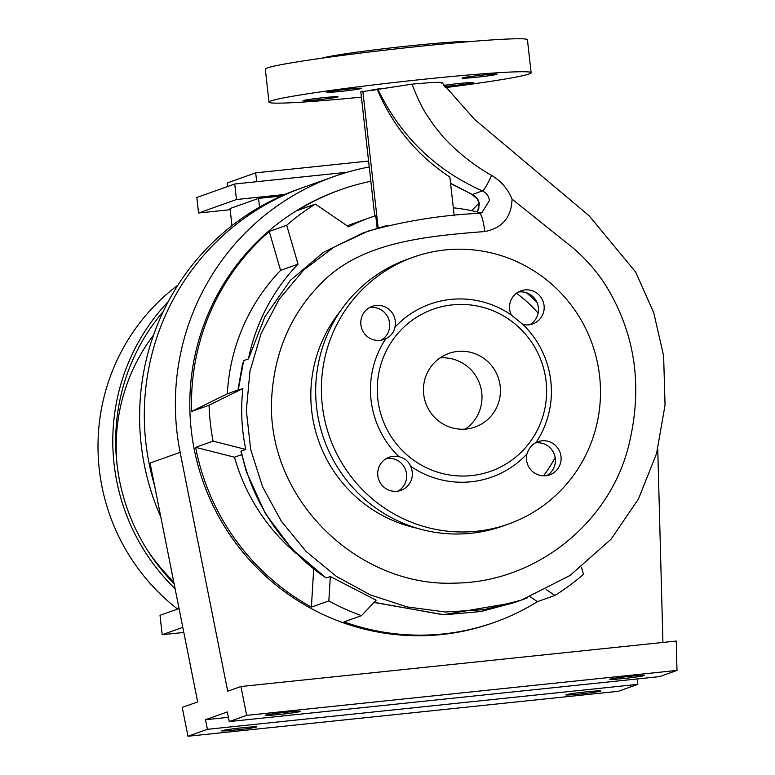 <?xml version="1.0" encoding="UTF-8"?>
<svg xmlns="http://www.w3.org/2000/svg" width="775" height="775" viewBox="0 0 775 775"><rect width="100%" height="100%" fill="white"/><g stroke="black" fill="none" stroke-linecap="round" stroke-linejoin="round"><path stroke-width="1.16" d="M285.713 712.293A17.583 0.746 -6.4 0 1 300.177 711.402A17.583 0.746 -6.4 0 1 279.678 714.434A17.583 0.746 -6.4 0 1 265.224 715.325A17.583 0.746 -6.4 0 1 285.713 712.293M242.1 727.803A17.583 0.746 -6.4 0 1 256.564 726.921A17.583 0.746 -6.4 0 1 236.065 729.953A17.583 0.746 -6.4 0 1 221.611 730.835A17.583 0.746 -6.4 0 1 242.1 727.803M586.365 691.842A17.583 0.746 -6.4 0 1 600.828 690.951A17.583 0.746 -6.4 0 1 580.33 693.993A17.583 0.746 -6.4 0 1 565.876 694.875A17.583 0.746 -6.4 0 1 586.365 691.842M629.978 676.323A17.583 0.746 -6.4 0 1 644.442 675.442A17.583 0.746 -6.4 0 1 623.943 678.474A17.583 0.746 -6.4 0 1 609.489 679.355A17.583 0.746 -6.4 0 1 629.978 676.323M444.366 86.442A17.583 0.746 173.6 0 0 452.813 85.667A17.583 0.746 173.6 0 0 473.302 82.634A17.583 0.746 173.6 0 0 458.848 83.516A17.583 0.746 173.6 0 0 443.707 85.415M476.528 77.229A17.583 0.746 173.6 0 0 497.027 74.197A17.583 0.746 173.6 0 0 482.573 75.078A17.583 0.746 173.6 0 0 462.074 78.12A17.583 0.746 173.6 0 0 476.528 77.229M341.291 91.353A17.583 0.746 173.6 0 0 361.789 88.321A17.583 0.746 173.6 0 0 347.326 89.212A17.583 0.746 173.6 0 0 326.837 92.244A17.583 0.746 173.6 0 0 341.291 91.353M317.566 99.801A17.583 0.746 173.6 0 0 338.065 96.759A17.583 0.746 173.6 0 0 323.611 97.65A17.583 0.746 173.6 0 0 303.112 100.682A17.583 0.746 173.6 0 0 317.566 99.801M394.94 327.186A17.583 17.292 70.4 0 0 372.194 306.348A17.583 17.292 70.4 0 0 360.879 324.715A17.583 17.292 70.4 0 0 385.805 338.714C390.958 336.088 394.01 332.252 394.94 327.186A91.837 90.297 70.4 0 1 450.711 299.412A91.837 90.297 70.4 0 1 511.345 315.028L522.815 324.396A17.583 17.292 70.4 0 0 544.069 305.573A17.583 17.292 70.4 0 0 520.965 290.809A17.583 17.292 70.4 0 0 511.345 315.028M369.433 307.617A17.583 17.292 -109.6 0 1 381.038 340.244M377.803 475.608A17.583 17.292 70.4 0 0 400.907 490.381A17.583 17.292 70.4 0 0 410.527 466.162C408.483 461.202 404.657 458.073 399.057 456.785A17.583 17.292 70.4 0 0 377.803 475.608M386.367 458.509A17.583 17.292 -109.6 0 1 397.972 491.137M526.564 460.069A17.583 17.292 70.4 0 0 549.678 474.843A17.583 17.292 70.4 0 0 560.993 456.475A17.583 17.292 70.4 0 0 536.058 442.477C531.786 444.782 528.744 448.628 526.932 453.995A17.583 17.292 70.4 0 0 526.564 460.069M535.176 442.971A17.583 17.292 -109.6 0 1 546.733 475.598M518.204 292.078A17.583 17.292 -109.6 0 1 529.809 324.696M370.847 181.302A229.584 225.738 70.4 0 0 340.709 189.681L339.024 190.282A229.584 225.738 70.4 0 0 191.251 430.057A229.584 225.738 70.4 0 0 492.939 622.897L494.615 622.296A229.584 225.738 70.4 0 0 537.433 601.662L530.207 596.74M386.977 225.389L363.204 232.868L323.553 252.292L290.305 280.424L264.914 316.762L248.426 358.941L243.689 360.627L238.206 390.193L242.885 388.527L209.056 405.238A229.584 225.738 70.4 0 0 210.374 423.257A229.584 225.738 70.4 0 0 213.086 441.13L195.639 447.34A229.584 225.738 70.4 0 0 311.395 607.116L313.691 569.131M209.056 405.238L191.619 411.448L227.356 393.787L237.925 390.028M377.154 228.131L375.749 215.673A193.44 190.204 70.4 0 0 370.266 217.533A193.44 190.204 70.4 0 0 348.624 226.804L315.328 204.106A229.584 225.738 70.4 0 0 286.702 225.254L269.254 231.463A229.584 225.738 70.4 0 0 191.619 411.448M315.328 204.106L297.881 210.316A229.584 225.738 70.4 0 1 340.709 189.681M413.453 257.126L407.747 259.16A141.66 139.287 70.4 0 0 319.358 423.421A141.66 139.287 70.4 0 0 471.006 533.278A141.66 139.287 70.4 0 0 502.713 526.089L508.419 524.055A141.66 139.287 70.4 0 0 596.808 359.794A141.66 139.287 70.4 0 0 445.16 249.938A141.66 139.287 70.4 0 0 413.453 257.126A141.66 139.287 70.4 0 0 325.064 421.387A141.66 139.287 70.4 0 0 476.712 531.243A141.66 139.287 70.4 0 0 508.419 524.055M466.298 429.03A39.079 38.421 70.4 0 0 475.036 427.054A39.079 38.421 70.4 0 0 499.429 381.736A39.079 38.421 70.4 0 0 457.589 351.433A39.079 38.421 70.4 0 0 448.841 353.419A39.079 38.421 70.4 0 0 424.458 398.728A39.079 38.421 70.4 0 0 466.298 429.03M440.055 357.914A39.079 38.421 -109.6 0 1 479.696 383.916A39.079 38.421 -109.6 0 1 465.378 429.118M361.412 97.127A131.895 5.57 -6.4 0 1 269.002 102.145A131.895 5.57 -6.4 0 1 422.714 79.379A131.895 5.57 -6.4 0 1 531.137 72.734A131.895 5.57 -6.4 0 1 445.179 87.653M269.002 102.145L265.302 69.159A131.895 5.57 -6.4 0 1 419.013 46.403A131.895 5.57 -6.4 0 1 527.436 39.758L531.137 72.734M321.916 58.183A76.202 3.216 -6.4 0 1 409.016 45.919A76.202 3.216 -6.4 0 1 469.805 41.598M479.289 213.309A11.722 11.528 -109.6 0 0 480.161 212.679A193.44 190.204 70.4 0 0 453.317 207.797M452.368 304.875A85.977 84.533 70.4 0 0 377.793 399.028A85.977 84.533 70.4 0 0 471.52 475.598A85.977 84.533 70.4 0 0 546.094 381.445A85.977 84.533 70.4 0 0 452.368 304.875M385.805 338.714A91.837 90.297 70.4 0 0 399.057 456.785M410.527 466.162A91.837 90.297 70.4 0 0 471.161 481.769A91.837 90.297 70.4 0 0 526.932 453.995M160.842 517.07A244.241 240.153 70.4 0 1 298.356 189.197L303.054 187.521A244.241 240.153 70.4 0 0 154.583 485.634A244.241 240.153 70.4 0 1 303.054 187.521L334.112 176.468A244.241 240.153 70.4 0 0 180.139 452.348L227.714 691.222L240.928 686.524L676.226 641.051L677.001 670.414L659.564 676.614L229.235 721.573L246.673 715.364L677.001 670.414M369.239 166.954A244.241 240.153 70.4 0 0 334.112 176.468M180.139 452.348L150.079 463.043L197.654 701.917L182.222 707.41L187.967 736.25L618.295 691.3L637.757 684.373L637.612 678.91M637.757 684.373L207.429 729.323L187.967 736.25M657.752 449.161L662.916 642.436M207.429 729.323L205.511 719.713L228.383 717.321M205.511 719.713L227.317 711.954L229.235 721.573M246.673 715.364L240.928 686.524M536.058 442.477A91.837 90.297 70.4 0 0 522.815 324.396M240.928 451.408L241.228 451.06C247.06 478.243 258.094 503.479 274.331 526.758C289.463 547.973 306.745 565.053 326.198 577.985L292.01 549.107L265.341 513.554L246.392 471.791L240.928 451.408M296.118 553.379A193.44 190.204 70.4 0 1 234.467 457.211L241.645 454.654M374.122 602.311L443.164 614.74L514.445 602.572L481.081 611.494L444.308 614.798L373.986 602.456M370.266 217.533L352.819 223.743A193.44 190.204 70.4 0 0 347.21 225.835M368.193 231.086L333.618 247.341L303.635 270.068L279.223 299.16L261.136 333.463L249.976 371.167L246.334 410.43L250.674 449.5L262.638 486.913L281.422 521.372L306.251 551.587L336.302 576.338L370.421 594.929L407.282 606.951L445.567 611.998L483.968 609.673L521.246 600.15L527.63 597.767M361.489 615.66L376.117 600.208L330.315 576.523L328.832 600.916A229.584 225.738 70.4 0 0 361.489 615.66L344.042 621.86A229.584 225.738 70.4 0 0 494.615 622.296M326.198 577.985L330.315 576.523M213.086 441.13L245.772 449.442L241.228 451.06M245.772 449.442C241.568 429.34 240.608 409.035 242.885 388.527M450.566 183.278L472.324 194.515L482.379 190.931C486.419 192.849 488.773 196.036 489.422 200.493L481.876 212.737L479.541 213.299M454.228 215.925L449.868 177.049A190.786 187.589 -109.6 0 1 377.357 89.561L377.871 89.377C400.52 136.138 435.366 169.996 482.379 190.931C484.268 189.836 487.339 184.653 491.592 175.402C501.038 180.972 507.858 188.887 512.052 199.136L566.719 242.885C582.49 255.072 595.568 269.351 605.953 285.723C634.589 332.514 642.591 383.993 629.959 440.161C613.083 520.015 538.247 582.161 455.283 583.1C357.788 587.644 264.837 498.005 271.793 396.219C274.825 351.085 291.264 313.488 321.112 283.408C359.59 243.544 419.963 236.501 484.792 231.541C502.365 228.083 511.452 217.281 512.052 199.136M237.906 390.261L242.362 364.87L243.689 360.627M441.421 83.061C443.348 81.83 433.545 82.198 412.029 84.155C417.308 97.921 422.385 108.413 427.228 115.63L434.233 125.908L443.6 137.427C457.831 152.627 473.825 165.288 491.592 175.402M412.029 84.155L377.871 89.377M374.742 216.002L360.811 91.789L377.357 89.561M382.588 88.302A31.262 1.318 173.6 0 0 371.022 90.22M378.161 227.821L362.826 91.072M286.702 225.254L298.036 264.168A193.44 190.204 70.4 0 0 248.426 358.941M298.036 264.168L280.589 270.378A193.44 190.204 70.4 0 0 227.356 393.787M546.133 589.494L554.881 595.452A229.584 225.738 70.4 0 0 583.507 574.304L581.434 567.193M554.881 595.452L537.433 601.662M328.832 600.916L311.395 607.116M280.589 270.378L269.254 231.463M471.772 210.722L478.902 203.186M234.467 457.211L195.639 447.34M163.331 311.414A200.182 196.831 70.4 0 0 174.113 583.72M236.472 199.514L198.565 213.009L196.821 197.489L234.728 183.995L236.472 199.514L284.871 194.467M230.165 209.705L198.565 213.009M231.958 225.709L230.039 208.533L258.55 198.39L259.528 207.119M281.315 196.017L258.55 198.39M153.557 335.071A184.644 181.553 70.4 0 0 117.141 465.475M147.095 549.669A184.644 181.553 70.4 0 0 173.707 581.657M256.68 181.708L255.682 172.844L368.58 161.055M255.682 172.844L227.172 182.997L227.569 186.542M177.93 285.132A203.108 199.708 70.4 0 0 177.582 609.053M168.311 301.552A203.108 199.708 70.4 0 0 175.131 588.806M234.728 183.995L347.161 172.253M183.82 632.448L162.188 634.706L182.813 627.372M162.188 634.706L160.008 615.311L179.054 608.53M543.449 475.821A127.885 125.744 70.4 0 0 555.152 457.521M417.415 528.308A134.676 132.418 -109.6 0 1 311.666 410.566A134.676 132.418 -109.6 0 1 340.215 311.308M450.595 183.53L472.324 194.515C476.363 196.424 478.708 199.611 479.357 204.077L477.41 211.992M484.792 231.541C483.261 219.916 481.42 213.842 479.26 213.328L479.405 213.299C441.634 215.092 404.56 221.03 368.202 231.086M526.351 292.718A134.676 132.418 -109.6 0 1 536.978 302.434M538.112 313.148A127.885 125.744 70.4 0 0 516.441 293.231M442.05 82.625L474.581 119.398L589.262 215.896L635.713 272.141L653.712 312.674L663.623 355.88L665.047 405.083L656.59 453.452L638.484 498.945L611.01 539.255L569.993 575.496L521.246 600.15L514.445 602.572M477.284 211.963L478.814 208.398L478.998 203.767L478.233 200.996L476.858 198.497L471.956 194.525M479.405 213.299L481.866 212.737"/></g></svg>
